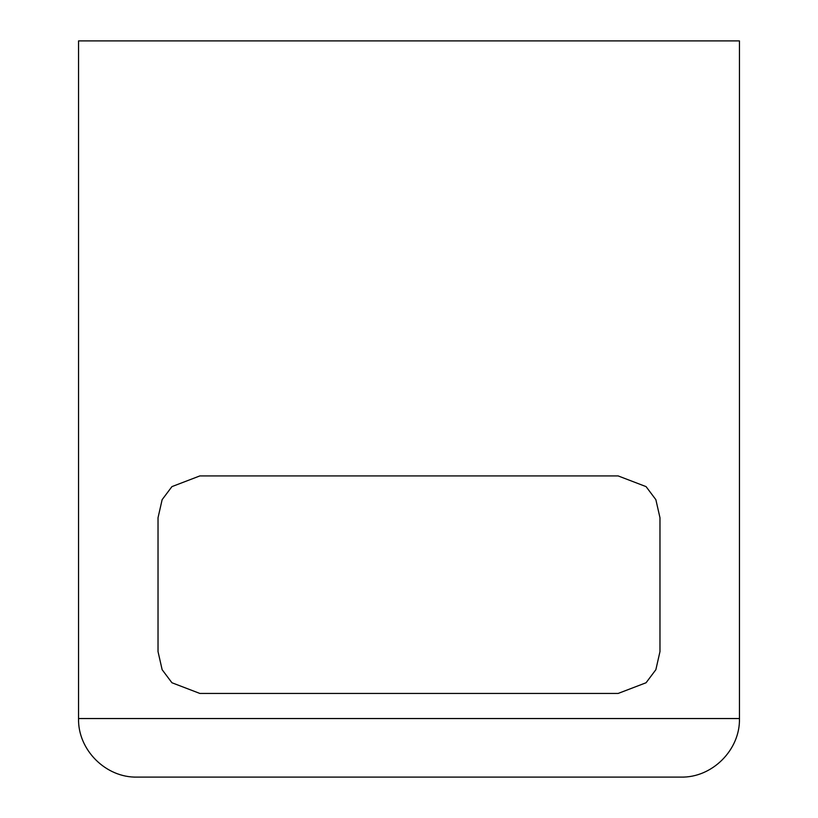 <?xml version="1.0" encoding="UTF-8"?>
<svg xmlns="http://www.w3.org/2000/svg" width="818" height="818" viewBox="0 0 818 818"><rect width="100%" height="100%" fill="white"/><g stroke="black" fill="none" stroke-linecap="round" stroke-linejoin="round"><path stroke-width="1.23" d="M659.973 517.753L655.862 499.665L646.067 486.618L618.152 475.923L646.067 486.618L655.862 499.665L659.973 517.753L659.973 651.609L655.862 669.697L646.067 682.754L618.152 693.439L199.848 693.439L171.933 682.754L162.138 669.697L158.027 651.609L158.027 517.753L162.138 499.665L171.933 486.618L199.848 475.923L618.152 475.923M199.848 475.923L171.933 486.618L162.138 499.665L158.027 517.753M158.027 651.609L162.138 669.697L171.933 682.754L199.848 693.439M618.152 693.439L646.067 682.754L655.862 669.697L659.973 651.609M78.548 718.541L78.548 40.9L739.452 40.9L739.452 718.541L78.548 718.541C77.741 749.83 105.808 777.908 137.107 777.1L680.893 777.1C712.181 777.908 740.259 749.83 739.452 718.541"/></g></svg>
